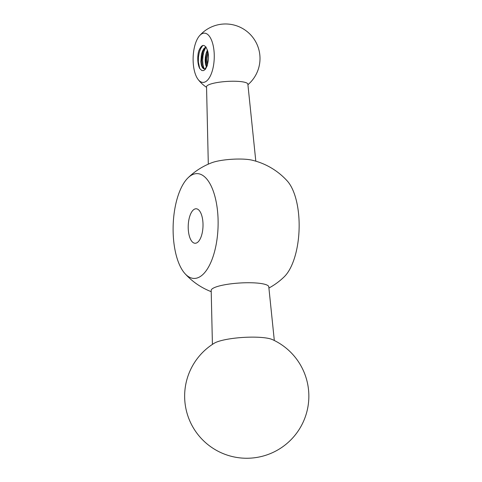 <?xml version="1.0" encoding="UTF-8"?>
<svg xmlns="http://www.w3.org/2000/svg" width="482" height="482" viewBox="0 0 482 482"><rect width="100%" height="100%" fill="white"/><g stroke="black" fill="none" stroke-linecap="round" stroke-linejoin="round"><path stroke-width="0.72" d="M256.629 337.195A31.053 6.091 -3.6 0 1 272.378 339.581A62.106 62.106 0 0 1 285.145 444.964A62.106 62.106 0 0 1 185.733 407.73A62.106 62.106 0 0 1 214.231 343.238A31.053 6.091 -3.6 0 1 256.629 337.195M217.894 215.346A52.442 22.461 91.8 0 1 208.531 267.028A52.442 22.461 91.8 0 1 184.98 273.637A52.442 22.461 91.8 0 1 173.165 225.293A52.442 22.461 91.8 0 1 188.052 177.81A52.442 22.461 91.8 0 1 217.894 215.346M188.052 177.81A69.01 69.01 0 0 1 211.99 162.663A23.847 4.675 176.4 0 1 242.271 159.09A23.847 4.675 176.4 0 1 251.972 160.151A69.01 69.01 0 0 1 287.278 180.991A52.442 22.461 91.8 0 1 298.918 217.942A52.442 22.461 91.8 0 1 284.199 276.819A69.01 69.01 0 0 1 268.908 288.037M274.318 340.503L268.781 286.808A28.854 5.657 176.4 0 0 252.243 282.789A28.854 5.657 176.4 0 0 211.188 290.429L212.417 344.395M193.222 62.793A24.642 10.55 91.8 0 1 199.488 35.813A24.642 10.55 91.8 0 1 214.159 52.767A24.642 10.55 91.8 0 1 209.471 77.542A24.642 10.55 91.8 0 1 198.09 79.428A24.642 10.55 91.8 0 1 193.222 62.793M208.308 164.163L206.543 86.76A20.702 4.061 -3.6 0 1 235.999 81.277A20.702 4.061 -3.6 0 1 247.862 84.157L255.809 161.175M198.632 51.315C201.741 43.711 204.711 43.476 207.555 50.61A11.188 4.79 91.8 0 1 208.206 60.919L207.218 65.715L205.392 69.245L203.663 70.583L201.916 70.577L199.723 68.564A13.803 5.911 91.8 0 1 198.632 51.315L198.807 50.791M202.94 222.503A17.25 7.387 91.8 0 1 195.059 243.259A17.25 7.387 91.8 0 1 188.227 225.775A17.25 7.387 91.8 0 1 196.168 208.772A17.25 7.387 91.8 0 1 202.94 222.503M206.832 66.624L205.844 61.455L205.947 57.738L207.664 50.947M207.411 50.074L206.169 53.11L205.386 56.713L205.151 60.467L205.434 63.931L206.471 67.293M204.579 68.962L203.265 67.962L202.235 65.823L201.476 59.172L202.826 51.948L204.217 49.146L206.145 47.176M205.965 46.917L203.958 48.537L202.482 51.104L201.416 54.436L200.843 61.835L201.343 65.064L202.283 67.474L203.518 68.787L204.904 68.86L206.989 66.275M207.29 51.821L206.133 58.533L206.555 65.697M202.928 51.682L201.705 60.262L202.193 65.558M199.723 68.564L198.355 61.943L198.433 57.358L199.187 52.815L200.548 48.845L202.802 45.441M204.109 68.757L202.976 64.63L202.669 60.262L203.018 55.629L204.031 51.261L205.687 47.489M207.399 65.148L207.091 58.533L208.061 52.526M184.98 273.637A69.01 69.01 0 0 0 211.218 291.67M198.09 79.428A34.505 34.505 0 0 0 206.555 87.314M247.917 84.712A34.505 34.505 0 0 0 250.019 34.198A34.505 34.505 0 0 0 199.488 35.813"/></g></svg>
